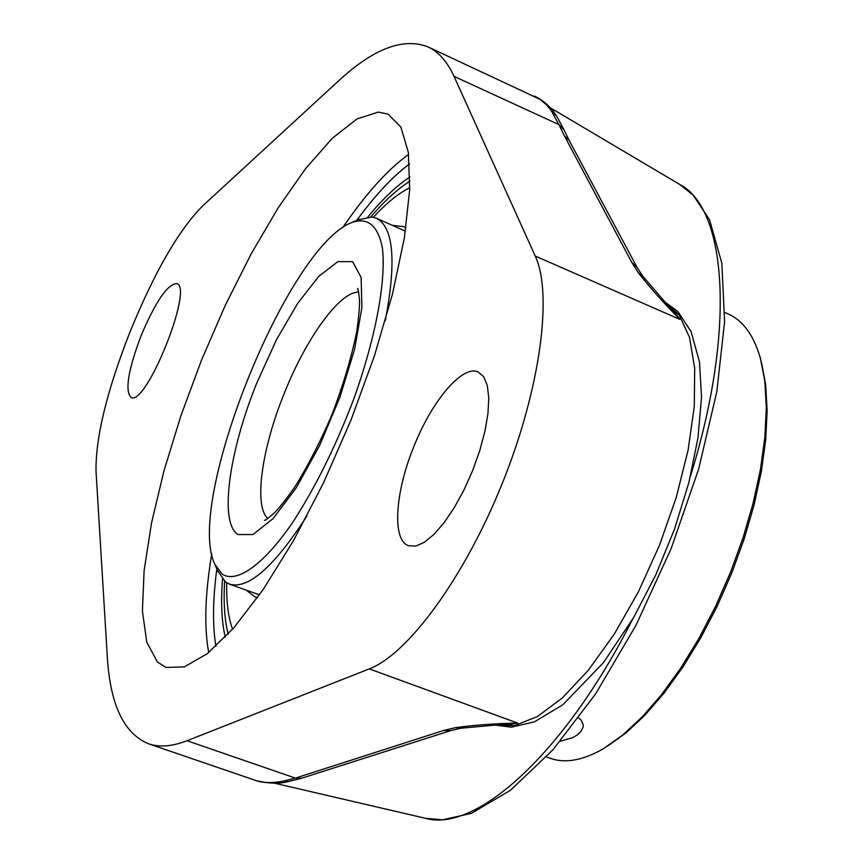 <?xml version="1.0" encoding="UTF-8"?>
<svg xmlns="http://www.w3.org/2000/svg" width="863" height="863" viewBox="0 0 863 863"><rect width="100%" height="100%" fill="white"/><g stroke="black" fill="none" stroke-linecap="round" stroke-linejoin="round"><path stroke-width="1.29" d="M369.267 668.89L187.034 740.734C172.071 746.506 159.202 747.509 148.414 743.733C123.571 733.388 109.828 703.852 107.206 655.103L96.02 471.295C95.513 437.358 106.98 390.572 130.421 330.907C154.768 271.618 178.835 229.968 202.622 205.944L337.573 81.791C372.892 48.846 402.999 37.206 427.919 46.861C438.48 51.661 447.185 61.5 454.046 76.376L535.243 256.041C552.892 293.636 540.529 388.436 502.439 483.021C464.456 577.649 407.875 654.327 369.267 668.89L517.541 723.032C494.111 723.604 473.442 725.147 455.524 727.638L460.885 728.243L517.541 723.032L504.801 725.416L496.02 724.963M460.594 728.286L450.691 730.627L443.496 730.519L295.394 778.102L301.91 778.146L450.281 730.756M187.034 740.734L295.394 778.102L283.172 781.177L288.361 781.544L301.532 778.264M283.172 781.177C272.082 783.205 263.096 783.032 256.214 780.648C269.051 783.658 279.644 783.971 287.994 781.608M427.919 46.861L540.076 99.364L546.624 104.93L551.187 110.518L558.911 124.606L564.003 129.828L569.019 140.108M454.046 76.376L558.911 124.606L564.402 135.89L569.213 140.464L636.84 266.947M564.402 135.89L631.738 262.363L637.045 267.325L642.719 276.171L638.393 272.848C649.58 287.174 663.41 302.697 679.861 319.386L668.081 305.524M225.265 637.196C221.64 621.716 220.712 602.396 222.492 579.224M367.897 216.926C382.633 198.954 396.646 185.631 409.968 176.958M378.328 112.104L387.983 114.078L400.896 127.12L408.372 152.524L409.677 189.817L404.391 237.746L392.449 294.186L374.305 356.225L350.853 420.41L323.431 483L293.647 540.378L263.258 589.407L233.949 627.703L207.217 653.744L184.251 666.926L165.912 667.423L157.368 661.964L146.742 642.083L142.406 610.918L144.121 570.551L151.489 523.151L163.959 470.874L180.885 415.815L201.564 360L225.243 305.405L251.111 253.981L278.253 207.692L305.696 168.468L332.331 138.263L356.98 118.932L378.328 112.104M413.776 446.764C431.791 401.004 462.341 364.542 478.145 371.964L483.69 376.71L487.304 385.491L488.771 397.94L487.973 413.496L484.898 431.414L479.699 450.788L472.633 470.594L464.046 489.806L454.423 507.39L444.262 522.471L434.089 534.273L424.423 542.255L415.739 546.106L408.447 545.696C391.856 540.13 395.049 492.406 413.776 446.764M141.241 335.329C155.718 301.349 167.551 284.1 176.732 283.582C194.197 286.872 145.933 407.12 131.036 397.411C124.757 390.669 128.156 369.968 141.241 335.329M217.174 569.936L225.351 581.889L229.429 584.122C248.091 589.699 273.895 567.045 306.829 516.182M385.243 320.777C396.613 261.252 393.625 227.055 376.29 218.177L372.007 217.001L357.627 219.957M222.104 574.132L214.919 564.402C184.304 503.205 287.746 245.448 352.169 222.406C367.897 217.12 377.983 225.631 382.417 247.961C386.257 280.766 375.685 338.048 353.539 399.666C335.437 447.002 314.995 488.167 292.212 523.161C262.805 565.567 236.732 583.496 222.104 574.132M228.21 634.078L227.088 629.386C224.337 616.106 223.506 600.076 224.607 581.295M370.853 216.883C383.043 202.557 394.725 191.554 405.89 183.862L409.936 181.23M229.429 584.122L259.472 594.866M405.427 231.176L376.29 218.177M405.923 227.789L403.711 226.635L393.075 225.448M246.581 590.475L255.092 596.969L257.487 597.66M409.763 187.724C398.458 193.334 386.344 203.172 373.399 217.239M226.689 582.805C226.311 601.91 228.274 617.401 232.568 629.267M724.844 312.503L728.394 314.078C743.086 320.572 753.766 335.319 760.411 358.307L764.791 380.993L766.322 407.401L764.909 437.012L760.508 469.159L753.162 503.064L743.032 537.886L730.346 572.708L715.438 606.646L698.685 638.814L680.551 668.383L661.522 694.65L642.072 717.034L622.698 735.049L603.852 748.415C583.161 760.432 565.254 763.701 550.141 758.243L546.495 756.916M607.304 746.29L625.858 733.021L644.931 715.2L664.057 693.14L682.762 667.272L700.573 638.189L717.024 606.581L731.673 573.237L744.133 539.03L754.1 504.823L761.339 471.489L765.697 439.871L767.131 410.702L765.675 384.65L761.436 362.223M578.62 718.027L581.231 720.195L583.248 724.844L583.086 727.099L581.036 731.339L577.358 734.888L572.698 737.638L560.335 741.22M632.363 619.699C563.766 755.308 474.995 833.032 425.351 818.264L442.309 819.85L471.403 813.345L510.551 790.217L552.978 749.764L595.643 693.852L635.945 625.373L671.134 548.62L698.717 468.825L716.851 391.511L724.596 321.694L721.846 263.226L709.548 219.741L693.097 195.049L679.71 184.434C726.463 208.285 736.344 328.857 690.378 476.484M455.524 727.638L443.496 730.519M552.223 112.061L556.7 116.106L563.809 129.396M631.738 262.363L638.393 272.848M535.243 256.041L679.861 319.386L673.269 309.774L665.502 302.751M664.542 301.726L679.224 314.984L689.505 337.357L694.693 368.231L694.284 406.408L688.081 450.195L676.268 497.401L659.386 545.524L638.318 591.964L614.219 634.219L588.437 670.109L562.352 697.951L537.282 716.635L514.391 725.643L494.639 725.039M215.923 646.333C212.471 625.492 212.773 599.731 216.818 569.062M211.759 553.809C205.027 594.035 204.013 626.948 208.695 652.568M356.764 220.345C375.038 195.383 392.633 176.559 409.537 163.894M408.62 154.391C387.53 169.655 365.513 194.153 342.568 227.864M267.843 518.501C253.582 505.966 261.78 448.48 284.218 393.452C306.052 338.328 339.752 291.349 358.674 292.147M257.012 382.492C228.997 451.155 218.9 522.913 238.005 534.564L252.967 534.531L273.15 518.534L296.289 487.768L319.547 445.642L339.871 397.401L354.585 349.342L361.899 307.681L361.101 277.422L352.665 261.705L337.94 261.586L318.846 276.257L297.552 303.517L276.257 340.173L257.012 382.492M679.71 184.434L550.303 107.778M425.351 818.264L274.164 783.108M534.294 96.073C543.161 100.184 550.54 106.721 556.441 115.696M668.102 305.534L642.719 276.171M664.51 301.683L677.951 311.597L691.026 331.489L699.472 361.834L701.543 397.131L697.973 437.919L688.857 482.568L674.586 528.965L655.858 574.736L633.647 617.52L603.345 662.762L562.881 704.704L534.402 721.867L511.36 727.185L494.596 725.039M148.414 743.733L256.214 780.648M214.919 564.402L217.908 571.748M352.169 222.406L359.407 219.159M357.875 289.137L357.541 288.458C358.069 288.21 358.717 292.104 359.493 300.141C359.763 305.998 358.835 316.602 356.678 331.942C351.414 357.616 343.172 385.2 331.964 414.704C320.13 442.244 307.584 466.592 294.326 487.746C285.448 500.184 278.781 508.577 274.337 512.913C268.005 518.447 264.714 520.939 264.466 520.378L265.178 520.119M227.088 629.386L228.015 634.283M405.89 183.862L409.947 180.95M405.955 227.605L403.711 226.635M257.379 597.811L255.092 596.969"/></g></svg>
